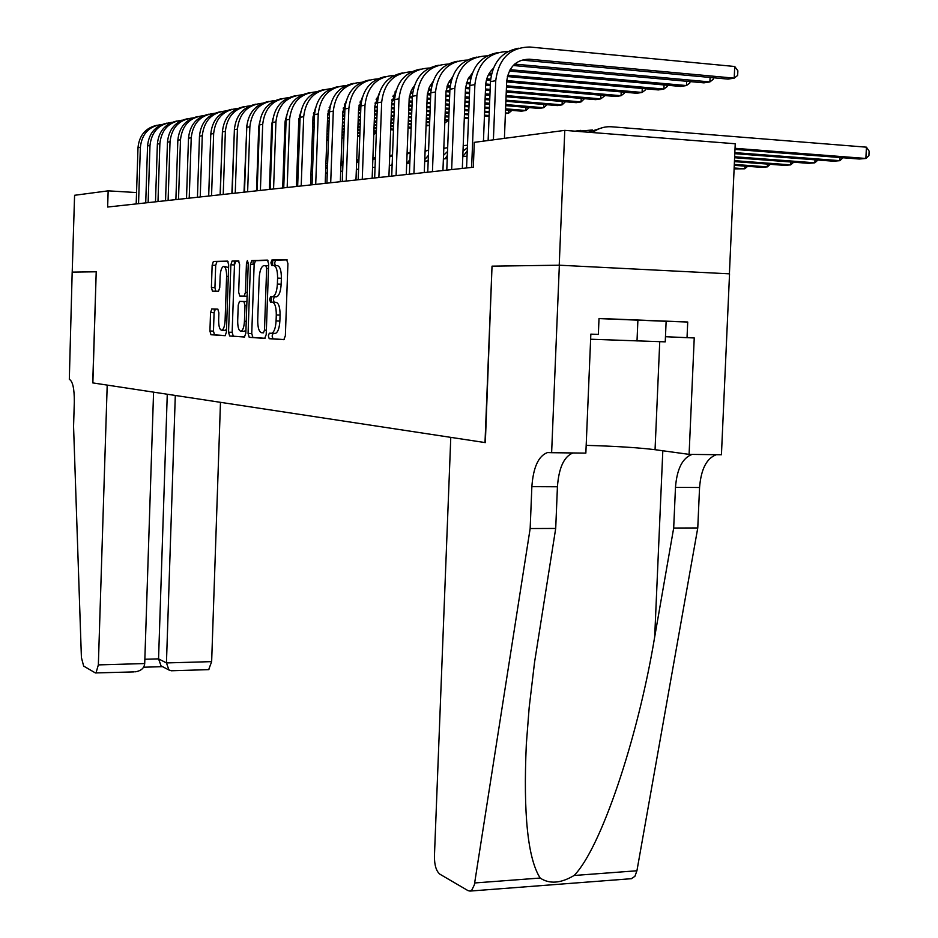 <?xml version="1.0" encoding="UTF-8"?>
<svg xmlns="http://www.w3.org/2000/svg" width="938" height="938" viewBox="0 0 938 938"><rect width="100%" height="100%" fill="white"/><g stroke="black" fill="none" stroke-linecap="round" stroke-linejoin="round"><path stroke-width="1.41" d="M268.35 335.886L269.194 338.7L283.827 339.685L285.363 335.781L287.919 263.613L286.653 259.627L271.891 260.002L270.918 262.781L271.762 265.513L273.638 265.477C276.264 266.193 277.589 270.402 277.589 278.094L277.378 284.05C276.898 291.237 275.42 295.435 272.923 296.619L270.59 296.631L269.628 299.363L270.484 302.13L272.348 302.177C274.975 303.009 276.288 307.265 276.288 314.969L276.077 320.913C275.62 328.007 274.154 332.134 271.692 333.271L269.3 333.201L268.35 335.886M273.064 333.33L272.114 336.015L272.958 338.817L284.179 339.579M287.169 259.896L275.655 260.189L274.67 262.957L275.233 265.56M273.837 265.489L277.413 265.665C280.052 266.369 281.377 270.578 281.377 278.269L281.166 284.214C280.685 291.401 279.196 295.587 276.698 296.771L274.353 296.795L273.392 299.515L274.107 302.247M211.847 308.942L210.546 312.553L209.924 331.008L210.968 334.737L225.179 335.687L226.41 332.052L228.696 264.821L227.606 261.116L213.372 261.479L212.152 265.161L211.402 287.497L212.445 291.167L218.531 291.237L219.75 287.567L220.137 276.37C220.489 270.695 221.591 267.389 223.455 266.439C225.53 266.65 226.586 269.956 226.597 276.335L225.097 320.491C224.745 326.096 223.654 329.344 221.825 330.235C219.727 329.965 218.66 326.612 218.648 320.175L218.894 312.882L217.827 309.153L211.847 308.942L215.388 309.071L214.087 312.694L213.465 331.126L214.521 334.854L225.378 335.593M96.344 271.786L72.214 272.126L74.583 195.292L108.151 190.848L107.647 207.028L473.327 167.234L474.3 142.353L564.782 130.37L559.224 265.208L492.028 266.158L485.005 442.572L92.862 382.915L96.215 271.786L92.733 382.892L107.202 385.096L98.349 664.901L144.71 663.553L153.574 392.154M248.066 333.424L249.227 337.34L264.727 338.395L266.204 334.573L268.678 264L267.459 260.107L251.794 260.518L250.458 264.375L248.066 333.424L251.747 333.553L252.908 337.457L265.067 338.29M244.408 337.012L229.646 336.003L228.544 332.181L230.854 264.786L232.12 261.01L238.498 260.846L239.624 264.598L238.674 292.257L239.8 296.068L244.15 296.127L245.439 292.351L246.448 263.308L247.374 260.623L248.242 263.273L245.826 333.283L244.408 337.012M214.298 310.935L214.356 309.036M729.401 273.826L735.24 143.76L564.782 130.37M136.549 192.56L108.151 190.848M467.03 156.142L462.786 156.646L467.23 150.948M447.238 158.51L443.393 158.979M428.185 160.808L424.703 161.219M409.824 163.013L406.693 163.388M392.131 165.135L389.329 165.475M375.059 167.187L372.55 167.492M358.574 169.168L356.358 169.438M342.663 171.079L340.705 171.314M327.28 172.932L325.58 173.131M312.401 174.714L310.935 174.89M298.003 176.45L296.76 176.59M284.073 178.114L283.042 178.243M270.578 179.744L269.734 179.838M257.493 181.315L256.836 181.386M492.028 266.158L485.333 442.619L450.779 437.366L434.423 856.359C434.446 865.235 436.252 871.168 439.863 874.169L468.05 890.643L469.985 891.077L471.744 890.174L474.347 884.862L530.158 528.54L531.858 486.646C533.288 467.241 538.506 455.88 547.499 452.562L551.626 452.702L559.353 265.208L729.541 273.837L721.428 454.754L689.09 454.367L694.237 337.938L687.026 337.668L687.718 322.015L599.019 318.463L598.35 334.409L590.846 334.139L585.851 453.113L551.626 452.702M271.258 333.307L275.467 333.4C277.929 332.263 279.395 328.136 279.864 321.054L276.077 320.913M272.348 302.177L276.124 302.329C278.75 303.162 280.075 307.418 280.075 315.109L279.864 321.054M267.951 260.377L255.476 260.694L254.139 264.551L251.747 333.553M272.383 265.501L272.395 262.851M271.094 302.153L271.188 299.421M263.449 332.826L264.481 330.153L266.638 268.35L265.794 265.63L263.543 265.7C261.092 266.908 259.638 271.07 259.181 278.164L257.716 320.057C257.704 327.585 258.97 331.794 261.514 332.709L263.543 332.826M244.736 336.906L229.646 336.003M238.944 261.092L235.743 261.186L234.465 264.95L232.155 332.31L233.257 336.132M239.8 296.068L244.044 296.138M237.689 320.925C237.713 327.514 238.827 330.95 241.031 331.22C242.942 330.305 244.079 326.975 244.443 321.253L244.994 305.331L243.857 301.485L239.507 301.391L238.229 305.131L237.689 320.925M244.091 331.325L245.92 330.375M217.921 309.165L215.388 309.071M224.85 330.34L226.492 329.543M228.614 267.471L224.053 266.474M228.051 261.362L216.913 261.655L215.693 265.337L214.943 287.649L215.717 291.214M734.982 149.412L859.302 159.026L865.88 158.463L866.419 147.172L611.811 126.794C604.822 126.302 598.409 128.225 592.546 132.551M735.029 148.31L865.88 158.463L868.916 155.638L869.127 151.124L866.419 147.172M603.24 127.451L588.372 132.223M504.41 138.367L506.672 81.629C508.607 66.926 516.17 59.446 529.36 59.2L523.943 60.29L728.04 79.109L734.208 78.147L734.724 66.492L529.853 47.017C510.038 47.346 498.664 58.566 495.745 80.68L493.4 139.821M518.48 48.225C501.818 51.52 492.485 62.658 490.457 81.665L488.123 140.524M529.36 59.2L734.208 78.147L737.655 75.427L737.866 70.772L734.724 66.492M599.019 318.58L666.132 321.3L665.241 341.854L590.635 339.228M637.899 320.069L637.008 341.033M530.158 528.54L555.706 528.446L534.543 662.38L529.173 707.557L526.324 744.28C523.193 814.032 527.801 858.622 540.171 878.038C549.469 884.253 560.772 883.408 574.079 875.494C600.332 849.218 637.699 739.859 654.689 636.925L673.683 528.035L675.477 487.373C676.943 468.894 682.489 457.908 692.115 454.402M673.683 528.035L697.766 527.953L699.56 487.49C701.038 469.117 706.654 458.178 716.421 454.696M572.93 452.96C563.984 456.572 558.814 467.839 557.43 486.775L555.706 528.446M574.079 875.494L636.925 870.769L697.766 527.953M559.353 265.208L492.356 266.158M586.18 445.362C615.047 446.171 638.004 447.614 655.052 449.701L689.09 454.367M636.925 870.769L634.909 876.327L631.309 878.695M665.464 336.707L687.026 337.668M666.132 321.312L687.718 322.015M133.923 671.901L95.406 672.945L83.646 666.074L81.407 657.526L73.563 426.403L74.325 401.769C74.372 388.625 72.707 381.145 69.318 379.339L72.179 272.126L96.215 271.786M175.3 395.461L166.448 662.932L211.648 661.63L208.693 669.626M220.477 402.332L211.648 661.63M95.957 673.05L98.349 664.901M167.269 394.23L158.557 658.863L166.448 662.932L168.969 670.013L171.584 670.752M162.192 666.472L161.066 665.886L158.557 658.863L144.851 659.25M134.884 671.866C140.946 671.022 144.218 668.243 144.71 663.553M734.794 153.668L833.565 161.219L839.909 160.679L840.061 157.537M734.841 152.624L839.909 160.679L842.957 157.76M592.406 129.972L577.562 131.379M580.868 130.37L575.029 131.179M734.606 157.736L808.744 163.341L814.864 162.813L815.005 159.8M734.653 156.74L814.864 162.813L817.913 160.07M734.431 161.617L784.778 165.381L790.687 164.877L790.828 161.981M734.477 160.668L790.687 164.877L793.712 162.204M734.266 165.334L761.633 167.351L767.343 166.87L767.472 164.091M734.313 164.42L767.343 166.87L770.286 164.302M508.021 51.52C488.721 52.106 477.665 63.127 474.886 84.584L471.626 167.421M497.304 52.727C480.948 55.999 471.767 66.938 469.797 85.534L466.573 167.972M483.445 141.146L485.638 85.51C486.036 78.581 488.569 72.918 493.236 68.521M513.192 65.496L703.957 82.849L709.89 81.923L710.089 77.455M514.622 64.101L709.89 81.923L713.337 79.238L713.396 77.76M487.244 55.87C468.332 56.573 457.521 67.395 454.813 88.348L451.659 169.59M476.938 57.066C460.851 60.313 451.846 71.042 449.923 89.262L446.793 170.118M462.317 168.43L465.506 87.926L467.945 79.144L472.365 73.07M492.204 69.529L492.825 69.588M509.334 71.065L680.742 86.448L686.464 85.557L686.651 81.278M510.084 69.682L686.464 85.557L689.899 82.919L689.958 81.571M467.253 60.067C448.704 60.864 438.128 71.499 435.502 91.959L432.441 171.677M457.334 61.24C441.517 64.464 432.676 74.993 430.788 92.85L427.751 172.193M442.935 170.54L446.019 91.596L448.247 83.306L452.28 77.467M488.405 74.864L491.254 75.122M507.364 76.541L658.359 89.919L663.881 89.063L664.057 84.948M489.144 73.539L491.559 73.75M507.728 75.192L663.881 89.063L667.305 86.46L667.352 85.252M448.001 64.112C429.815 64.992 419.438 75.439 416.906 95.453L413.928 173.694M438.445 65.261C422.897 68.462 414.197 78.804 412.357 96.297L409.402 174.187M424.269 172.569L427.259 95.137L429.276 87.328L432.934 81.723M468.261 78.534L470.653 78.745M486.423 80.117L490.515 80.48M506.661 81.887L636.75 93.272L642.084 92.452L642.249 88.5M469 77.256L470.97 77.432M486.787 78.815L490.633 79.155M506.731 80.574L642.084 92.452L645.496 89.884L645.543 88.793M734.102 168.887L744.784 168.793L744.901 166.12M734.149 168.008L744.784 168.793L747.656 166.319M429.44 68.005C411.594 68.978 401.441 79.249 398.978 98.807L396.082 175.641M420.236 69.142C404.935 72.308 396.387 82.474 394.593 99.627L391.721 176.109M406.271 174.527L409.179 98.549L410.996 91.209L414.303 85.85M448.88 82.075L450.838 82.239M466.28 83.576L469.891 83.892M485.65 85.252L490.293 85.651M506.461 87.058L615.903 96.508L621.038 95.711L621.202 91.912M449.607 80.856L451.155 80.985M466.643 82.333L470.02 82.614M485.743 83.986L490.351 84.385M506.508 85.78L621.038 95.711L624.45 93.19L624.485 92.205M467.359 147.712L462.997 151.229M411.548 71.769C394.03 72.812 384.076 82.907 381.684 102.054L378.87 177.517M402.672 72.883C387.617 76.025 379.21 86.015 377.451 102.84L374.661 177.974M388.918 176.414L391.674 102.863L396.34 89.86M430.214 85.499L431.773 85.628M446.887 86.917L450.052 87.199M465.459 88.512L469.668 88.864M485.462 90.224L490.105 90.611M506.262 91.994L595.747 99.639L600.719 98.865L600.871 95.219M430.929 84.326L432.078 84.42M447.262 85.721L450.193 85.968M465.565 87.293L469.715 87.644M485.509 88.993L490.152 89.391M506.309 90.775L600.719 98.865L604.107 96.38L604.142 95.5M447.508 151.487L443.533 155.333M467.464 145.191L463.208 145.66M447.356 155.427L445.011 158.78M394.288 75.403C377.088 76.517 367.321 86.437 364.988 105.173L362.256 179.322M385.706 76.494C370.897 79.613 362.631 89.427 360.907 105.947L358.187 179.768M372.151 178.243L374.837 105.971L378.999 93.753M412.216 88.805L413.4 88.911M428.209 90.154L430.964 90.388M446.019 91.666L449.818 91.983M465.26 93.284L469.481 93.648M485.274 94.973L489.906 95.371M506.074 96.731L576.26 102.664L581.068 101.914L581.22 98.396M412.919 87.68L413.705 87.738M428.596 89.004L431.105 89.216M446.148 90.494L449.865 90.798M465.307 92.112L469.528 92.463M485.321 93.812L489.953 94.199M506.121 95.57L581.068 101.914L584.48 98.678M445.233 148.052L443.803 148.157M428.396 155.38L424.762 159.589M447.661 147.641L443.791 148.415M428.209 160.222L427.81 160.855M377.615 78.909C360.72 80.082 351.14 89.849 348.877 108.198L346.204 181.069M369.326 79.988C354.74 83.072 346.614 92.721 344.926 108.937L342.276 181.491M355.971 180.002L358.586 108.972L362.267 97.54M394.851 92.006L395.684 92.076M410.211 93.296L412.568 93.483M427.294 94.715L430.706 95.008M445.808 96.262L449.642 96.579M465.072 97.869L469.293 98.232M485.087 99.545L489.73 99.932M505.887 101.281L557.418 105.584L562.073 104.868L562.214 101.48M410.61 92.182L412.72 92.358M427.447 93.589L430.753 93.87M445.855 95.137L449.677 95.453M465.119 96.743L469.34 97.095M485.134 98.42L489.777 98.807M505.934 100.167L562.073 104.868L565.462 101.75M428.42 150.244L425.113 150.619M409.965 159.425L407.115 163.341M428.596 150.209L425.09 151.206M361.505 82.298C344.914 83.529 335.511 93.143 333.295 111.118L330.704 182.758M353.497 83.353C339.134 86.425 331.137 95.91 329.484 111.833L326.905 183.168M340.33 181.702L342.874 111.868L346.11 101.234M392.858 96.321L394.851 96.485M409.261 97.681L412.298 97.927M427.083 99.158L430.542 99.44M445.644 100.683L449.466 100.999M464.908 102.277L469.129 102.629M484.911 103.93L489.554 104.317M505.711 105.654L539.186 108.421L543.688 107.718L543.817 104.458M393.245 95.254L395.004 95.395M409.414 96.591L412.333 96.837M427.118 98.056L430.577 98.349M445.679 99.604L449.513 99.92M464.943 101.198L469.164 101.55M484.958 102.852L489.601 103.239M505.758 104.575L543.688 107.718L547.053 104.728M410.223 152.531L407.08 153.14M392.19 163.704L391.169 165.252M410.211 152.859L407.045 154.055M345.923 85.581C329.625 86.871 320.397 96.321 318.24 113.944L315.707 184.387M338.196 86.613C324.044 89.649 316.165 98.994 314.558 114.635L312.037 184.786M325.205 183.356L327.69 114.671L330.493 104.833M376.103 99.264L377.744 99.405M391.873 100.554L394.546 100.776M409.027 101.961L412.134 102.207M426.919 103.426L430.378 103.708M445.48 104.939L449.302 105.255M464.744 106.51L468.965 106.862M484.747 108.151L489.39 108.527M505.547 109.852L521.528 111.165L525.89 110.485L526.019 107.331M376.501 98.232L377.908 98.349M392.037 99.51L394.593 99.721M409.062 100.905L412.169 101.163M426.954 102.371L430.413 102.652M445.515 103.895L449.337 104.2M464.779 105.466L469 105.818M484.794 107.108L489.437 107.495M505.582 108.82L525.89 110.485L529.243 107.6M392.518 154.934L389.692 155.708M392.494 155.591L389.645 156.927M330.868 88.758C314.84 90.083 305.776 99.393 303.678 116.664L301.204 185.97M323.376 89.767C309.446 92.78 301.684 101.972 300.113 117.332L297.651 186.357M310.572 184.95L312.999 117.391L315.403 108.362M359.922 102.113L361.247 102.219M375.083 103.344L377.428 103.532M391.603 104.681L394.394 104.904M408.862 106.076L411.981 106.334M426.755 107.53L430.214 107.811M445.316 109.031L449.138 109.336M464.58 110.59L468.801 110.93M484.594 112.208L489.226 112.583M505.394 113.662L508.642 113.158L508.771 110.121M360.321 101.116L361.411 101.21M375.27 102.336L377.463 102.512M391.638 103.661L394.429 103.883M408.909 105.068L412.017 105.314M426.802 106.51L430.249 106.791M445.362 108.022L449.185 108.327M464.615 109.582L468.836 109.922M484.629 111.212L489.273 111.587M505.43 112.9L508.642 113.158L511.972 110.379M375.423 157.396L372.89 158.311M375.388 158.393L372.843 159.835M316.282 91.83C300.535 93.202 291.624 102.359 289.572 119.314L287.169 187.494M309.036 92.827C295.306 95.805 287.673 104.857 286.125 119.958L283.733 187.87M296.408 186.486L298.776 120.017L300.793 111.821M344.293 104.88L345.313 104.962M358.879 106.053L360.896 106.217M374.79 107.319L377.275 107.53M391.451 108.656L394.241 108.89M408.71 110.039L411.829 110.297M426.602 111.481L430.061 111.751M445.163 112.97L448.985 113.275M464.427 114.506L468.648 114.846M484.43 116.113L489.085 116.195M344.68 103.919L345.477 103.977M359.066 105.079L360.942 105.22M374.825 106.346L377.311 106.545M391.486 107.682L394.277 107.905M408.757 109.066L411.864 109.312M426.649 110.508L430.096 110.778M445.198 111.997L449.032 112.302M464.462 113.545L468.683 113.885M484.477 115.151L489.108 115.526M373.793 157.947L372.914 157.889M358.914 159.941L356.675 160.949M358.867 161.254L356.604 162.778M271.27 302.153L271.457 296.654M272.559 265.501L272.747 260.037M302.165 94.82C286.676 96.215 277.929 105.244 275.924 121.87L273.568 188.972M295.153 95.782C281.623 98.748 274.095 107.647 272.583 122.491L270.238 189.335M282.69 187.975L285 122.561L286.653 115.198M329.168 107.565L329.906 107.624M343.226 108.679L344.938 108.808M358.551 109.898L360.755 110.074M374.649 111.176L377.135 111.364M391.31 112.49L394.101 112.712M408.569 113.861L411.688 114.108M426.462 115.292L429.921 115.562M445.022 116.758L448.845 117.062M464.275 118.294L468.496 118.622M343.425 107.741L344.985 107.858M358.586 108.937L360.79 109.113M374.684 110.227L377.17 110.426M391.345 111.552L394.136 111.774M408.605 112.923L411.723 113.17M426.497 114.342L429.956 114.624M445.058 115.82L448.88 116.124M464.322 117.356L468.531 117.696M358.926 159.8L356.721 159.718M342.968 162.544L340.986 163.611M342.909 164.185L340.916 165.756M253.014 264.504L253.143 260.565M288.494 97.704C273.251 99.135 264.645 108.022 262.699 124.344L260.401 190.402M281.693 98.654C268.35 101.585 260.94 110.356 259.451 124.953L257.164 190.754M269.405 189.429L271.657 125.024L272.97 118.528M328.089 111.235L329.508 111.341M342.862 112.396L344.797 112.548M358.41 113.615L360.614 113.791M374.508 114.882L376.994 115.081M391.169 116.195L393.96 116.406M408.429 117.555L411.548 117.789M426.321 118.962L429.78 119.232M444.882 120.416L448.704 120.721M328.288 110.321L329.566 110.426M342.898 111.47L344.832 111.622M358.445 112.701L360.649 112.877M374.543 113.967L377.029 114.166M391.205 115.28L393.995 115.503M408.464 116.64L411.583 116.887M426.356 118.047L429.815 118.329M444.917 119.513L448.739 119.818M327.561 165.194L325.826 166.296M343.015 161.547L341.069 161.606M327.491 167.187L325.732 168.781M275.233 100.507C260.236 101.972 251.783 110.719 249.871 126.747L247.632 191.798M268.643 101.433C255.488 104.341 248.183 112.97 246.729 127.345L244.49 192.138M256.508 190.824L258.712 127.416L259.72 121.823M313.444 113.709L314.593 113.803M327.679 114.823L329.379 114.952M342.722 115.995L344.668 116.148M358.281 117.203L360.485 117.379M374.379 118.458L376.865 118.657M391.04 119.759L393.831 119.97M408.3 121.108L411.407 121.342M426.18 122.503L429.639 122.772M313.655 112.83L314.664 112.912M327.725 113.932L329.402 114.061M342.757 115.104L344.703 115.257M358.316 116.324L360.52 116.488M374.414 117.578L376.9 117.766M391.076 118.88L393.866 119.091M408.335 120.228L411.442 120.474M426.215 121.623L429.674 121.893M448.001 120.662L444.776 123.066M312.647 167.902L311.146 169.016M327.62 163.376L325.92 163.564M312.565 170.259L311.041 171.889M234.301 264.95L234.43 261.104M262.382 103.215C247.62 104.716 239.296 113.334 237.431 129.081L235.239 193.146M255.992 104.13C243.024 107.002 235.813 115.515 234.383 129.655L232.202 193.474M244.009 192.196L246.882 125.129M299.281 116.124L300.172 116.195M312.999 117.18L314.464 117.297M327.561 118.305L329.25 118.434M342.605 119.466L344.539 119.618M358.152 120.674L360.356 120.838M374.25 121.917L376.736 122.104M390.911 123.206L393.702 123.417M408.171 124.531L411.278 124.777M426.051 125.915L429.545 125.434M299.492 115.268L300.242 115.327M313.058 116.324L314.488 116.429M327.585 117.449L329.285 117.578M342.628 118.61L344.574 118.763M358.187 119.818L360.391 119.982M374.274 121.061L376.771 121.248M390.935 122.35L393.726 122.573M408.194 123.687L411.313 123.933M426.087 125.071L429.545 125.34M298.214 170.669L296.936 171.771M312.741 165.287L311.275 165.545M298.108 173.448L296.818 175.089M249.907 105.853C235.368 107.378 227.195 115.866 225.366 131.343L223.221 194.459M243.704 106.744C230.912 109.594 223.819 117.977 222.4 131.895L220.278 194.776M231.885 193.509L234.453 128.365M285.562 118.469L286.207 118.516M298.8 119.478L300.031 119.572M312.882 120.556L314.336 120.674M327.432 121.67L329.132 121.799M342.476 122.831L344.422 122.972M358.035 124.015L360.239 124.191M374.121 125.246L376.607 125.446M390.783 126.524L393.573 126.736M408.042 127.849L411.149 128.084M298.87 118.645L300.054 118.739M312.917 119.724L314.371 119.841M327.468 120.838L329.156 120.967M342.511 121.999L344.445 122.151M358.058 123.195L360.262 123.359M374.156 124.426L376.642 124.613M390.818 125.704L393.608 125.915M408.077 127.029L411.184 127.263M298.331 167.187L297.088 167.327M284.237 173.507L283.17 174.574M298.331 167.257L297.088 167.574M284.12 176.79L283.159 178.232M237.795 108.409C223.49 109.957 215.435 118.329 213.653 133.536L211.554 195.725M231.78 109.289C219.164 112.114 212.164 120.381 210.78 134.075L208.693 196.03M220.113 194.787L222.412 131.683M285.046 121.717L286.055 121.799M298.671 122.749L299.914 122.843M312.764 123.828L314.218 123.933M327.315 124.93L329.015 125.059M342.358 126.067L344.305 126.22M357.917 127.251L360.122 127.416M374.004 128.471L376.49 128.658M390.665 129.737L393.456 129.948M285.129 120.908L286.09 120.979M298.706 121.94L299.937 122.034M312.8 123.019L314.253 123.124M327.35 124.121L329.039 124.25M342.393 125.27L344.328 125.422M357.941 126.454L360.145 126.618M374.039 127.674L376.525 127.873M390.689 128.952L393.479 129.163M284.39 168.992L283.358 169.168M270.695 176.438L269.816 177.446M284.378 169.274L283.335 169.614M226.046 110.895C211.941 112.466 204.027 120.721 202.28 135.67L200.228 196.957M220.196 111.763C207.744 114.553 200.838 122.702 199.477 136.198L197.437 197.261M208.67 196.042L210.733 135.471M271.727 123.898L272.524 123.957M284.918 124.883L285.949 124.965M298.565 125.915L299.797 126.009M312.647 126.982L314.113 127.087M327.21 128.072L328.898 128.201M342.241 129.21L344.187 129.35M357.8 130.382L360.004 130.546M373.887 131.59L376.373 131.777M271.809 123.113L272.559 123.171M284.941 124.109L285.973 124.179M298.589 125.141L299.832 125.223M312.682 126.196L314.136 126.313M327.233 127.298L328.921 127.427M342.276 128.436L344.211 128.576M357.824 129.608L360.028 129.772M373.922 130.828L376.408 131.015M270.883 170.845L270.038 171.056M257.563 179.475L256.871 180.413M270.871 171.349L270.015 171.689M214.626 113.31C200.732 114.893 192.935 123.042 191.223 137.745L189.218 198.153M208.94 114.155C196.652 116.933 189.839 124.965 188.503 138.249L186.51 198.446M258.806 126.02L259.416 126.055M271.586 126.97L272.419 127.029M284.812 127.955L285.844 128.037M298.46 128.975L299.691 129.069M312.542 130.03L313.996 130.136M327.092 131.121L328.781 131.25M342.136 132.246L344.07 132.387M357.683 133.407L359.887 133.571M373.793 134.087L374.766 133.935L374.848 131.66M271.61 126.208L272.442 126.278M284.835 127.205L285.867 127.275M298.483 128.225L299.714 128.318M312.565 129.28L314.031 129.385M327.128 130.37L328.816 130.499M342.159 131.496L344.105 131.637M357.718 132.657L359.922 132.821M373.805 133.864L376.337 132.903M257.798 172.744L257.129 172.955M257.774 173.46L257.106 173.776M203.523 115.667C189.839 117.262 182.16 125.293 180.483 139.762L178.513 199.325M198 116.488C185.876 119.232 179.158 127.158 177.845 140.254L175.887 199.606M258.654 128.998L259.31 129.045M271.481 129.948L272.313 130.007M284.706 130.933L285.738 131.003M298.354 131.941L299.585 132.035M312.436 132.985L313.89 133.09M326.987 134.064L328.675 134.193M342.03 135.178L343.965 135.33M357.577 136.338L359.793 136.256M258.689 128.26L259.334 128.307M271.504 129.21L272.337 129.28M284.73 130.194L285.762 130.276M298.378 131.214L299.609 131.308M312.46 132.258L313.925 132.364M327.01 133.337L328.71 133.466M342.053 134.462L343.988 134.603M357.601 135.611L359.805 135.775M192.736 117.954C179.24 119.56 171.677 127.486 170.036 141.708L168.101 200.451M187.366 118.751C175.394 121.483 168.758 129.292 167.468 142.189L165.545 200.732M258.56 131.895L259.205 131.941M271.375 132.833L272.219 132.903M284.601 133.806L285.633 133.888M298.249 134.814L299.48 134.908M312.331 135.846L313.796 135.963M326.881 136.925L328.581 137.042M341.924 138.027L343.859 138.167M258.583 131.179L259.24 131.226M271.399 132.129L272.243 132.188M284.624 133.102L285.656 133.173M298.272 134.111L299.503 134.193M312.354 135.142L313.82 135.248M326.916 136.221L328.605 136.338M341.948 137.323L343.894 137.464M182.23 120.17C168.934 121.799 161.488 129.608 159.87 143.62L157.983 201.553M177.012 120.967C165.194 123.664 158.651 131.367 157.373 144.089L155.497 201.822M258.466 134.697L259.111 134.744M271.281 135.635L272.114 135.693M284.507 136.596L285.539 136.678M298.143 137.593L299.386 137.687M312.237 138.625L313.691 138.73M326.787 139.692L328.476 139.809M258.489 134.005L259.134 134.052M271.305 134.943L272.137 135.002M284.531 135.916L285.562 135.987M298.178 136.913L299.41 136.995M312.26 137.945L313.714 138.05M326.811 139L328.499 139.129M172.017 122.339C158.909 123.968 151.569 131.683 149.986 145.472L148.134 202.631M166.941 123.113C155.262 125.786 148.802 133.384 147.559 145.929L145.718 202.889M258.372 137.417L259.017 137.464M271.188 138.343L272.02 138.402M284.413 139.305L285.433 139.375M298.05 140.29L299.292 140.383M312.143 141.321L313.597 141.427M258.384 136.749L259.04 136.796M271.211 137.675L272.043 137.734M284.437 138.636L285.457 138.707M298.073 139.633L299.316 139.715M312.166 140.653L313.62 140.759M328.136 139.785L326.752 140.688M162.075 124.437C149.154 126.079 141.908 133.7 140.36 147.278L138.543 203.675M157.138 125.2C145.601 127.849 139.223 135.353 137.992 147.723L136.186 203.921M258.278 140.055L258.923 140.102M271.094 140.981L271.926 141.04M284.32 141.931L285.351 142.001M297.956 142.916L299.199 142.998M312.049 143.666L313.526 143.444M258.302 139.399L258.947 139.445M271.117 140.325L271.95 140.383M284.343 141.275L285.363 141.357M297.979 142.259L299.222 142.353M312.073 143.28L313.526 143.385M272.958 338.817L269.194 338.7M280.075 315.109L276.288 314.969M274.435 296.783L270.672 296.631M276.311 296.818L272.548 296.654M281.166 284.214L277.378 284.05M281.377 278.269L277.589 278.094M275.725 260.178L271.961 260.002M254.139 264.551L250.458 264.375M255.57 260.682L251.888 260.506M252.908 337.457L249.227 337.34M266.357 330.223L264.481 330.153M268.514 268.444L266.638 268.35M268.608 265.759L265.794 265.63M232.155 332.31L228.544 332.181M234.465 264.95L230.854 264.786M235.825 261.174L232.214 260.999M247.233 292.422L245.439 292.351M248.242 263.402L246.448 263.308M246.237 321.324L244.443 321.253M246.788 305.401L244.994 305.331M246.917 301.602L243.857 301.485M226.797 320.562L225.097 320.491M228.309 276.405L226.597 276.335M214.943 287.649L211.402 287.497M215.693 265.337L212.152 265.161M216.995 261.643L213.454 261.468M214.521 334.854L210.968 334.737M213.465 331.126L209.924 331.008M214.087 312.694L210.546 312.553M495.745 80.68L490.457 81.665M675.477 487.373L699.56 487.49M557.43 486.775L531.858 486.646M474.722 882.963L540.171 878.038M654.689 636.925L662.814 450.768M659.742 341.702L655.052 449.701M474.886 84.584L469.797 85.534M454.813 88.348L449.923 89.262M435.502 91.959L430.788 92.85M416.906 95.453L412.357 96.297M398.978 98.807L394.593 99.627M381.684 102.054L377.451 102.84M364.988 105.173L360.907 105.947M348.877 108.198L344.926 108.937M333.295 111.118L329.484 111.833M318.24 113.944L314.558 114.635M303.678 116.664L300.113 117.332M289.572 119.314L286.125 119.958M275.924 121.87L272.583 122.491M262.699 124.344L259.451 124.953M249.871 126.747L246.729 127.345M237.431 129.081L234.383 129.655M225.366 131.343L222.4 131.895M213.653 133.536L210.78 134.075M202.28 135.67L199.477 136.198M191.223 137.745L188.503 138.249M180.483 139.762L177.845 140.254M170.036 141.708L167.468 142.189M159.87 143.62L157.373 144.089M149.986 145.472L147.559 145.929M140.36 147.278L137.992 147.723M275.467 333.4L271.692 333.271M274.353 296.795L270.59 296.631M276.698 296.771L272.923 296.619M275.655 260.189L271.891 260.002M255.476 260.694L251.794 260.518M235.743 261.186L232.12 261.01M247.104 296.256L244.15 296.127M244.689 331.349L241.031 331.22M225.401 330.352L221.825 330.235M216.913 261.655L213.372 261.479M215.294 309.083L211.742 308.954M550.969 452.608L547.499 452.562M469.985 891.077L631.661 878.672M208.928 669.626L171.091 670.776M161.066 665.886L168.969 670.013M143.608 667.223L162.567 666.66"/></g></svg>
